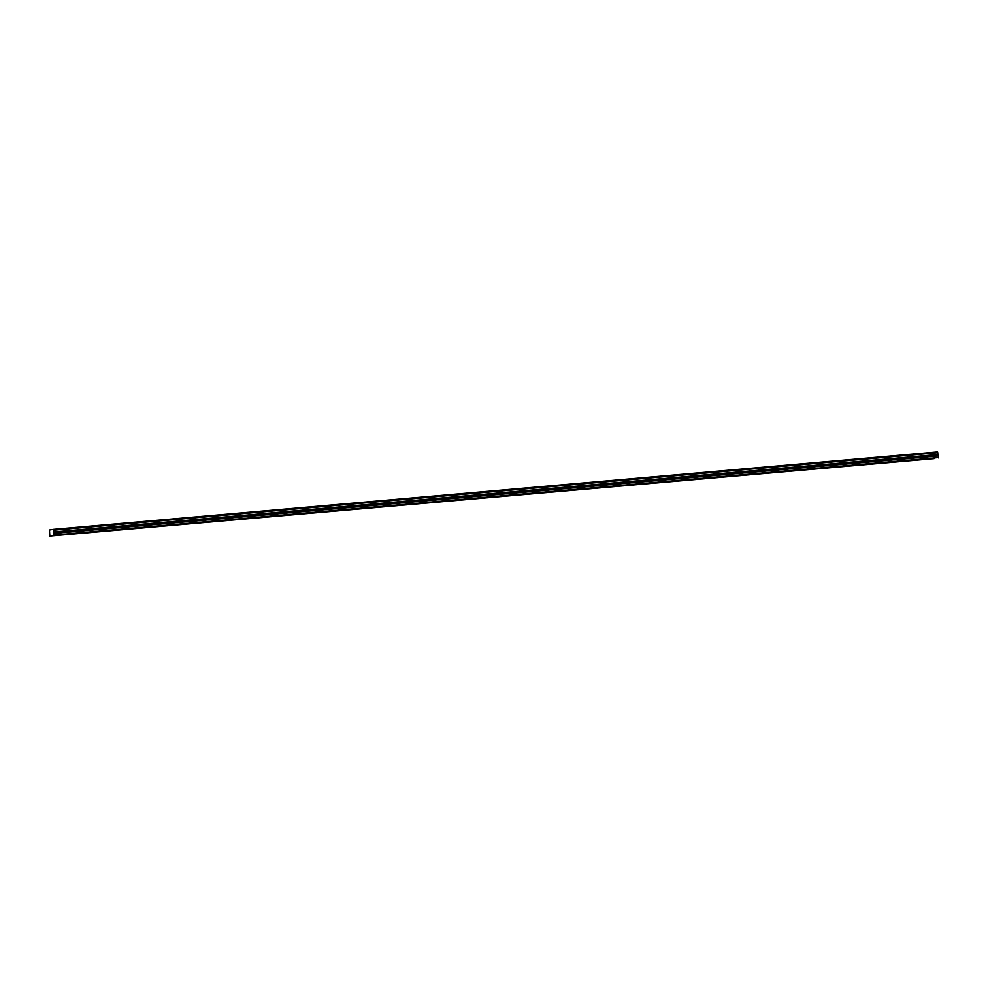 <?xml version="1.0" encoding="UTF-8"?>
<svg xmlns="http://www.w3.org/2000/svg" width="988" height="988" viewBox="0 0 988 988"><rect width="100%" height="100%" fill="white"/><g stroke="black" fill="none" stroke-linecap="round" stroke-linejoin="round"><path stroke-width="1.48" d="M63.627 534.669L61.96 534.879L63.627 534.669M925.781 459.148L924.113 459.346L925.781 459.148M903.674 461.075L902.007 461.285L903.674 461.075M881.568 463.014L879.9 463.224L881.568 463.014M859.461 464.953L857.794 465.163L859.461 464.953M837.355 466.892L835.687 467.089L837.355 466.892M815.248 468.831L813.581 469.028L815.248 468.831M793.142 470.77L791.474 470.967L793.142 470.77M771.035 472.696L769.368 472.906L771.035 472.696M748.929 474.635L747.261 474.845L748.929 474.635M726.822 476.574L725.155 476.772L726.822 476.574M704.716 478.513L703.048 478.711L704.716 478.513M682.609 480.452L680.942 480.65L682.609 480.452M660.503 482.379L658.835 482.589L660.503 482.379M638.396 484.318L636.729 484.528L638.396 484.318M616.29 486.257L614.622 486.454L616.29 486.257M594.183 488.196L592.516 488.393L594.183 488.196M572.077 490.134L570.409 490.332L572.077 490.134M549.97 492.061L548.303 492.271L549.97 492.061M527.864 494L526.196 494.21L527.864 494M505.757 495.939L504.09 496.149L505.757 495.939M483.651 497.878L481.983 498.076L483.651 497.878M461.544 499.817L459.877 500.014L461.544 499.817M439.438 501.743L437.77 501.953L439.438 501.743M417.331 503.682L415.664 503.892L417.331 503.682M395.225 505.621L393.557 505.831L395.225 505.621M373.118 507.56L371.451 507.758L373.118 507.56M351.012 509.499L349.344 509.697L351.012 509.499M328.905 511.426L327.238 511.636L328.905 511.426M306.799 513.365L305.131 513.575L306.799 513.365M284.692 515.304L283.025 515.514L284.692 515.304M262.586 517.243L260.918 517.44L262.586 517.243M240.479 519.182L238.812 519.379L240.479 519.182M218.373 521.108L216.705 521.318L218.373 521.108M196.266 523.047L194.599 523.257L196.266 523.047M174.16 524.986L172.492 525.196L174.16 524.986M152.053 526.925L150.386 527.123L152.053 526.925M129.947 528.864L128.279 529.062L129.947 528.864M107.84 530.803L106.173 531.001L107.84 530.803M85.734 532.73L84.066 532.94L85.734 532.73M53.476 530.111L53.303 529.383L937.563 451.924L937.736 452.652L53.451 530.198L937.711 452.739L937.908 454.517L53.648 531.976L937.908 454.517M53.451 530.198L53.648 531.976M934.092 458.617L49.82 536.076L934.092 458.617M54.217 535.373L53.673 532.063M49.82 536.076L49.474 530L53.303 529.383M937.933 454.591L938.477 457.913M54.34 535.039L938.6 457.568M54.167 533.384L938.427 455.925M937.674 452.096L53.414 529.568M53.747 532.742L938.007 455.27"/></g></svg>
